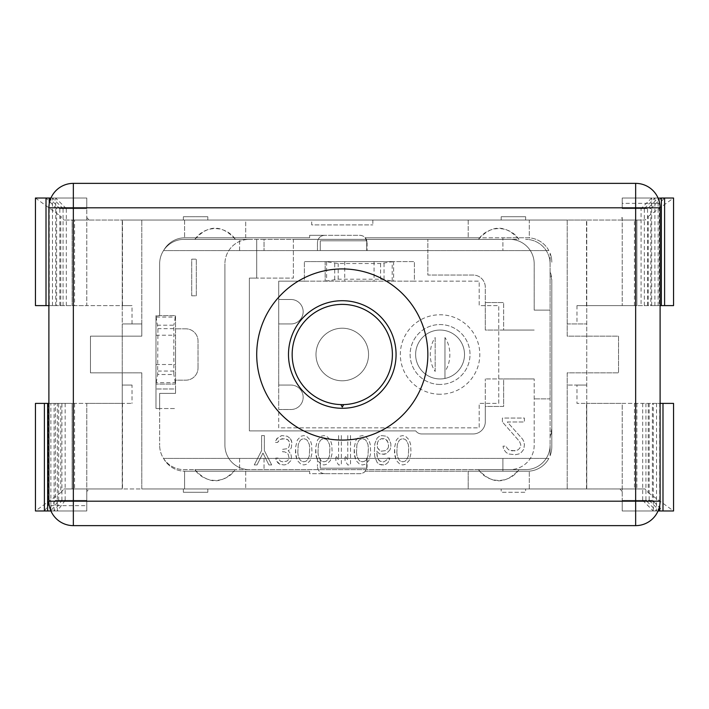 <?xml version="1.0" encoding="UTF-8"?>
<svg xmlns="http://www.w3.org/2000/svg" width="709" height="709" viewBox="0 0 709 709"><rect width="100%" height="100%" fill="white"/><g stroke="black" fill="none" stroke-linecap="round" stroke-linejoin="round"><path stroke-width="0.53" stroke-dasharray="3.54 2.66" d="M163.557 250.596L548.863 250.596L163.557 250.596A24.452 24.452 0 0 1 185.076 237.763A24.452 24.452 0 0 0 184.588 237.763A24.452 24.452 0 0 1 185.076 237.763A24.452 24.452 0 0 0 163.557 250.596M366.721 250.596L320.273 250.596L366.721 250.596L366.721 240.812L366.721 250.596M155.98 316.063L159.649 315.629L159.649 263.801A24.452 24.452 0 0 1 184.092 239.35L249.373 239.35A24.452 24.452 0 0 0 224.921 263.801A24.452 24.452 0 0 1 249.373 239.35L293.375 239.35L293.375 278.096L256.711 278.096L256.711 239.35L256.711 278.096L249.373 278.096L249.373 430.904L415.775 430.904A7.338 7.338 0 0 0 421.731 433.961L473.071 433.961A12.221 12.221 0 0 0 485.302 421.731L485.302 406.452L503.638 406.452L503.638 378.952L485.302 378.952L534.196 378.952L503.638 378.952L503.638 406.452L485.302 406.452L485.302 378.952L485.302 421.731A12.221 12.221 0 0 1 473.071 433.961L421.731 433.961A7.338 7.338 0 0 1 415.775 430.904L249.373 430.904L249.373 278.096L293.375 278.096L293.375 250.596L427.846 250.596L427.846 275.039L473.071 275.039A12.221 12.221 0 0 1 485.302 287.269L485.302 330.048L534.196 330.048L503.638 330.048L503.638 302.548L503.638 330.048L485.302 330.048L485.302 302.548L503.638 302.548L485.302 302.548L485.302 287.269A12.221 12.221 0 0 0 473.071 275.039L427.846 275.039L427.846 239.35L427.846 250.596L293.375 250.596L293.375 239.35L509.744 239.35A24.452 24.452 0 0 1 534.196 263.801A24.452 24.452 0 0 0 509.744 239.35L264.04 239.35L264.04 250.596L264.04 239.35L184.092 239.35A24.452 24.452 0 0 0 159.649 263.801L159.649 315.629L175.54 315.629L175.54 380.175L185.811 380.175A12.221 12.221 0 0 0 198.033 367.944A12.221 12.221 0 0 1 185.811 380.175L175.54 380.175L175.54 393.371L175.54 388.975L155.98 388.975L175.54 388.975L175.54 315.629L155.98 315.629L155.98 408.535L155.98 316.063L157.921 328.657L157.664 374.512L173.856 374.512L173.856 325.201L157.664 325.201M320.273 240.812L366.721 240.812L320.273 240.812L320.273 250.596L320.273 240.812M366.721 458.404L320.273 458.404L320.273 468.188L366.721 468.188L320.273 468.188L320.273 458.404L366.721 458.404L366.721 468.188L366.721 458.404M163.557 458.404L548.863 458.404L163.557 458.404A24.452 24.452 0 0 0 163.779 458.803A24.452 24.452 0 0 0 184.092 469.65L525.635 469.65A24.452 24.452 0 0 0 550.087 445.199L550.087 455.781A24.452 24.452 0 0 0 551.797 446.794L551.797 280.542A24.452 24.452 0 0 0 550.087 271.556L550.087 455.781A24.452 24.452 0 0 0 551.797 446.794L551.797 428.458L550.087 437.444A24.452 24.452 0 0 0 551.797 428.458L551.797 280.542L550.087 271.556L550.087 253.219L550.087 263.801A24.452 24.452 0 0 0 525.635 239.35A24.452 24.452 0 0 1 550.087 263.801L550.087 398.875L534.196 398.875L550.087 398.875L550.087 445.199A24.452 24.452 0 0 1 525.635 469.65L509.744 469.65A24.452 24.452 0 0 0 534.196 445.199L534.196 378.952L534.196 445.199A24.452 24.452 0 0 1 509.744 469.65L249.373 469.65A24.452 24.452 0 0 1 224.921 445.199L224.921 263.801L224.921 445.199A24.452 24.452 0 0 0 249.373 469.65L184.092 469.65A24.452 24.452 0 0 1 159.649 445.199A24.452 24.452 0 0 0 163.779 458.803A24.452 24.452 0 0 0 185.076 471.237A24.452 24.452 0 0 1 163.557 458.404M239.589 250.596L239.589 239.35L239.589 250.596M239.589 458.404L239.589 469.65L239.589 458.404M264.04 458.404L264.04 469.65L264.04 458.404M548.863 250.596A24.452 24.452 0 0 0 527.345 237.763L502.903 237.763L502.903 250.596L502.903 237.763L365.224 237.763A7.338 7.338 0 0 0 359.755 235.317L309.638 235.317L309.638 237.763L185.076 237.763L309.638 237.763L309.638 235.317L324.793 235.317A7.338 7.338 0 0 0 317.464 242.646L317.464 250.596L317.464 242.646C317.871 238.091 320.308 235.654 324.793 235.317L359.755 235.317C364.24 235.654 366.686 238.091 367.094 242.646L365.224 237.763L479.656 237.763A24.452 24.452 0 0 0 478.486 239.35L518.997 239.35C505.499 224.478 491.993 224.478 478.486 239.35L518.997 239.35A24.452 24.452 0 0 0 479.656 237.763L527.345 237.763A24.452 24.452 0 0 1 548.863 250.596M502.903 458.404L502.903 471.237L502.903 458.404M527.345 471.237L365.224 471.237L527.345 471.237A24.452 24.452 0 0 0 548.863 458.404A24.452 24.452 0 0 1 527.345 471.237A24.452 24.452 0 0 0 529.304 471.166A24.452 24.452 0 0 1 527.345 471.237L468.188 471.237L468.188 488.962L529.304 488.962L468.188 488.962L468.188 471.237L479.656 471.237A24.452 24.452 0 0 0 518.997 469.65L478.486 469.65L518.997 469.65C505.499 484.522 491.993 484.522 478.486 469.65A24.452 24.452 0 0 0 479.656 471.237L527.345 471.237M309.638 471.237L185.076 471.237L309.638 471.237L309.638 473.683L324.793 473.683C320.308 473.346 317.871 470.909 317.464 466.354A7.338 7.338 0 0 0 324.793 473.683L359.755 473.683A7.338 7.338 0 0 0 365.224 471.237L367.094 466.354C366.686 470.909 364.24 473.346 359.755 473.683L309.638 473.683L309.638 471.237M317.464 458.404L317.464 466.354L317.464 458.404M551.797 262.206A24.452 24.452 0 0 0 550.087 253.219A24.452 24.452 0 0 1 551.797 262.206M529.304 237.834A24.452 24.452 0 0 0 527.345 237.763A24.452 24.452 0 0 1 529.304 237.834L529.304 220.038L468.188 220.038L529.304 220.038L529.304 237.834M35.45 305.606L122.24 305.606L122.24 220.038L586.76 220.038L586.76 488.962L122.24 488.962L122.24 403.394L60.77 403.394L60.77 492.622L63.925 488.962L122.24 488.962L122.24 220.038L63.925 220.038L567.2 220.038L567.2 336.163L618.54 336.163L618.54 372.837L567.2 372.837L567.2 488.962L645.075 488.962L586.76 488.962L586.76 403.394L576.975 403.394L586.511 403.394L586.511 488.962M159.649 393.371L159.649 445.199L159.649 408.535L175.54 408.535L155.98 408.535L159.649 408.535L159.649 393.371L175.54 393.371L159.649 393.371M534.196 310.125L534.196 263.801L534.196 310.125L550.087 310.125L534.196 310.125M464.519 354.5A24.452 24.452 0 0 1 440.067 378.952A24.452 24.452 0 0 1 415.625 354.5A24.452 24.452 0 0 1 440.067 330.048A24.452 24.452 0 0 1 464.519 354.5A24.452 24.452 0 0 1 440.067 378.952A24.452 24.452 0 0 1 415.625 354.5A24.452 24.452 0 0 1 440.067 330.048A24.452 24.452 0 0 1 444.96 378.455A24.452 24.452 0 0 1 415.625 354.5A24.452 24.452 0 0 1 440.067 330.048A24.452 24.452 0 0 1 464.519 354.5A24.452 24.452 0 0 1 440.067 378.952A24.452 24.452 0 0 1 435.175 330.545A24.452 24.452 0 0 1 464.519 354.5M198.033 367.944L198.033 341.056A12.221 12.221 0 0 0 185.811 328.825A12.221 12.221 0 0 1 198.033 341.056L198.033 367.944M185.811 328.825L175.54 328.825L185.811 328.825M673.55 305.606L586.76 305.606L586.76 220.038L645.075 220.038L567.2 220.038L567.2 336.163L618.54 336.163L618.54 372.837L567.2 372.837L567.2 488.962L525.635 488.962L525.635 492.268L501.192 492.268L525.635 492.268L525.635 488.962L501.192 488.962L501.192 492.268L501.192 488.962L207.808 488.962L207.808 492.268L183.365 492.268L207.808 492.268L207.808 488.962L183.365 488.962L183.365 492.268L183.365 488.962L141.8 488.962L141.8 372.837L141.8 488.962L63.925 488.962M311.712 220.038L372.837 220.038L311.712 220.038L311.712 224.921L372.837 224.921L311.712 224.921M245.704 220.038L184.588 220.038L245.704 220.038L245.704 237.763L185.076 237.763L245.704 237.763L245.704 220.038M372.837 220.038L372.837 224.921M501.192 216.732L501.192 220.038L501.192 216.732L525.635 216.732L525.635 220.038L525.635 216.732L501.192 216.732M660.106 501.192A24.452 24.452 0 0 1 635.654 525.635L73.346 525.635A24.452 24.452 0 0 1 48.894 501.192L48.894 207.808A24.452 24.452 0 0 1 73.346 183.365L635.654 183.365A24.452 24.452 0 0 1 660.106 207.808L660.106 501.192M183.365 216.732L207.808 216.732L207.808 220.038L207.808 216.732L183.365 216.732L183.365 220.038L183.365 216.732M48.894 305.606L86.79 305.606L86.79 198.033L86.79 208.614L56.605 208.614L46.014 198.033L86.79 198.033L86.79 305.606L132.025 305.606L132.025 323.942L141.8 323.942L141.8 220.038L141.8 336.163L90.46 336.163L90.46 372.837L141.8 372.837L122.24 372.837L122.24 403.394L132.025 403.394L86.79 403.394L86.79 491.55L89.015 488.962M184.588 488.962L245.704 488.962L184.588 488.962L184.588 471.237L184.588 488.962M141.8 323.942L122.24 323.942L122.24 372.837L90.46 372.837L90.46 336.163L141.8 336.163L141.8 323.942M132.025 323.942L122.24 323.942L122.24 305.606L132.025 305.606M567.2 323.942L586.76 323.942L567.2 323.942M132.025 385.058L122.24 385.058L132.025 385.058L132.025 403.394M86.79 491.55L86.79 510.967L44.401 510.967L48.309 505.677L48.309 403.394L44.401 403.394L48.309 403.394M60.77 492.622L35.45 510.967M86.79 505.677L86.79 510.967L86.79 505.677L48.309 505.677M55.444 500.386L86.79 500.386L58.679 500.386L50.871 510.967L86.79 510.967L86.79 500.386L86.79 510.967L86.79 500.386L86.79 510.967L86.79 500.386L86.79 510.967L86.79 500.386L86.79 510.967L47.636 510.967L55.444 500.386L55.444 403.394L47.636 403.394L55.444 403.394M58.679 500.386L58.679 403.394L50.871 403.394L72.123 403.394L72.123 488.962L72.123 403.394L86.79 403.394L86.79 488.962L72.123 488.962L74.569 488.962L74.569 403.394M48.894 403.394L58.679 403.394M50.871 510.808L50.871 403.394M65.148 403.394L65.148 500.386L86.79 500.386L61.913 500.386L54.097 510.967L86.79 510.967L50.942 510.967M61.913 500.386L61.913 403.394M54.097 510.967L54.097 403.394M65.148 500.386L57.332 510.967L57.332 403.394M74.569 488.962L86.79 488.962L86.79 510.967L57.332 510.967M35.45 403.394L60.77 403.394M586.511 403.394L622.21 403.394L622.21 510.967L622.21 500.386L652.395 500.386L662.986 510.967L622.21 510.967L622.21 403.394L660.106 403.394M660.106 305.606L636.877 305.606L636.877 220.038L636.877 305.606L576.975 305.606L586.76 305.606L586.76 403.394L673.55 403.394M652.395 403.394L662.986 403.394L652.395 403.394L652.395 500.386M60.77 305.606L60.77 216.378L63.925 220.038M35.45 198.033L60.77 216.378M86.79 217.45L89.015 220.038M56.605 305.606L46.014 305.606L56.605 305.606L56.605 208.614M86.79 198.033L86.79 208.614L59.84 208.614L49.249 198.033L86.79 198.033L86.79 208.614L63.074 208.614L52.484 198.033L86.79 198.033L86.79 208.614L66.3 208.614L55.719 198.033L86.79 198.033L86.79 208.614L86.79 198.033L86.79 208.614L86.79 198.033L50.942 198.033M74.569 220.038L86.79 220.038L72.123 220.038L72.123 305.606L72.123 220.038L74.569 220.038L74.569 305.606M661.364 305.606L650.782 305.606L661.364 305.606M659.308 305.606L664.599 305.606L659.308 305.606L659.308 203.323L622.21 203.323L622.21 198.033L664.599 198.033L659.308 203.323M576.975 385.058L586.76 385.058L567.2 385.058L576.975 385.058L576.975 403.394M648.23 403.394L648.23 492.622L645.075 488.962M648.23 492.622L673.55 510.967M622.21 491.55L619.985 488.962M642.7 403.394L642.7 500.386L622.21 500.386L622.21 510.967L622.21 500.386L622.21 510.967L622.21 500.386L622.21 510.967L622.21 500.386L622.21 510.967L653.281 510.967L653.281 403.394M634.431 488.962L622.21 488.962L636.877 488.962L634.431 488.962L634.431 403.394M636.877 403.394L636.877 488.962L636.877 403.394M642.7 500.386L653.281 510.967M656.516 403.394L656.516 510.967L622.21 510.967L658.058 510.967M649.16 403.394L649.16 500.386L622.21 500.386L645.926 500.386L656.516 510.967M645.926 403.394L645.926 500.386M659.751 403.394L659.751 505.34M649.16 500.386L659.751 510.967L622.21 510.967M622.21 217.45L622.21 305.606L622.21 217.45L619.985 220.038M648.23 305.606L648.23 216.378L645.075 220.038M648.23 216.378L673.55 198.033M622.21 203.323L622.21 198.033L661.364 198.033L650.782 208.614L650.782 305.606M647.547 305.606L647.547 208.614L658.129 198.033L622.21 198.033L622.21 208.614L650.782 208.614M658.058 198.033L622.21 198.033L622.21 208.614L622.21 198.033L622.21 208.614L647.547 208.614M658.129 305.606L658.129 198.192M644.313 305.606L644.313 208.614L622.21 208.614L641.078 208.614L641.078 305.606M651.668 305.606L651.668 198.033L622.21 198.033L622.21 208.614L622.21 198.033L622.21 208.614L622.21 198.033L654.903 198.033L644.313 208.614M654.903 305.606L654.903 198.033M651.668 198.033L641.078 208.614M622.21 220.038L636.877 220.038L622.21 220.038M59.84 305.606L59.84 208.614M63.074 305.606L63.074 208.614M49.249 305.606L49.249 203.66M66.3 305.606L66.3 208.614M52.484 305.606L52.484 198.033M55.719 305.606L55.719 198.033M184.588 220.038L184.588 237.763L184.588 220.038M184.588 471.237A24.452 24.452 0 0 0 185.076 471.237A24.452 24.452 0 0 1 184.588 471.237M194.886 469.65L235.397 469.65L194.886 469.65A24.452 24.452 0 0 0 196.056 471.237L234.227 471.237A24.452 24.452 0 0 0 235.397 469.65C221.899 484.522 208.393 484.522 194.886 469.65M468.188 220.038L468.188 237.763L468.188 220.038M529.304 488.962L529.304 471.166L529.304 488.962M196.056 237.763A24.452 24.452 0 0 0 194.886 239.35L235.397 239.35A24.452 24.452 0 0 0 196.056 237.763M196.056 471.237A24.452 24.452 0 0 0 234.227 471.237L245.704 471.237L245.704 488.962L245.704 471.237L196.056 471.237M235.397 239.35C221.899 224.478 208.393 224.478 194.886 239.35L235.397 239.35M297.807 452.448L298.267 456.197L300.102 459.937L301.476 461.187L303.771 461.816L306.058 461.187L307.44 459.937L309.275 456.197L309.727 448.079L309.275 444.33L307.44 440.59L306.058 439.341L303.771 438.72L301.476 439.341L300.102 440.59L298.267 444.33L297.807 452.448L298.267 456.197L300.102 459.937L301.476 461.187L303.771 461.816L306.058 461.187L307.44 459.937L309.275 456.197L309.727 448.079L309.275 444.33L307.44 440.59L306.058 439.341L303.771 438.72L301.476 439.341L300.102 440.59L298.267 444.33L297.807 452.448M317.978 452.448L318.438 456.197L320.273 459.937L321.647 461.187L323.942 461.816L326.229 461.187L327.611 459.937L329.437 456.197L329.898 448.079L329.437 444.33L327.611 440.59L326.229 439.341L323.942 438.72L321.647 439.341L320.273 440.59L318.438 444.33L317.978 452.448L318.438 456.197L320.273 459.937L321.647 461.187L323.942 461.816L326.229 461.187L327.611 459.937L329.437 456.197L329.898 448.079L329.437 444.33L327.611 440.59L326.229 439.341L323.942 438.72L321.647 439.341L320.273 440.59L318.438 444.33L317.978 452.448M356.485 452.448L356.946 456.197L358.781 459.937L360.154 461.187L362.45 461.816L364.736 461.187L366.11 459.937L367.944 456.197L368.405 448.079L367.944 444.33L366.11 440.59L364.736 439.341L362.45 438.72L360.154 439.341L358.781 440.59L356.946 444.33L356.485 452.448L356.946 456.197L358.781 459.937L360.154 461.187L362.45 461.816L364.736 461.187L366.11 459.937L367.944 456.197L368.405 448.079L367.944 444.33L366.11 440.59L364.736 439.341L362.45 438.72L360.154 439.341L358.781 440.59L356.946 444.33L356.485 452.448M388.115 448.079L388.576 446.209L388.115 442.46L385.82 439.341L381.238 438.72L378.491 440.59L377.569 442.46L377.117 446.209L377.569 448.079L379.864 450.578L381.238 451.199L385.82 450.578L388.115 448.079L388.576 446.209L388.576 444.33L387.203 440.59L384.446 438.72L381.238 438.72L378.491 440.59L377.569 442.46L377.117 444.33L377.569 448.079L381.238 451.199L385.82 450.578L388.115 448.079M396.827 452.448L397.288 456.197L399.114 459.937L400.496 461.187L402.783 461.816L405.078 461.187L406.452 459.937L408.287 456.197L408.747 448.079L408.287 444.33L406.452 440.59L405.078 439.341L402.783 438.72L400.496 439.341L399.114 440.59L397.288 444.33L396.827 452.448L397.288 456.197L399.114 459.937L400.496 461.187L402.783 461.816L405.078 461.187L406.452 459.937L408.287 456.197L408.747 448.079L408.287 444.33L406.452 440.59L405.078 439.341L402.783 438.72L400.496 439.341L399.114 440.59L397.288 444.33L396.827 452.448M502.415 421.97L502.415 418.062L524.412 418.062L524.412 421.97L507.298 421.97L522.586 439.137L523.8 441.477L524.412 444.596L523.8 449.276L521.363 452.395L518.917 453.955L515.248 454.735L508.521 453.955L506.075 452.395L503.638 449.276L503.027 446.156L506.075 446.156L507.298 448.496L509.133 450.055L512.19 450.835L517.694 450.055L519.529 448.496L520.752 446.156L520.752 444.596L519.529 441.477L502.415 421.97L502.415 418.062L524.412 418.062L524.412 421.97L507.298 421.97L522.586 439.137L523.8 441.477L524.412 444.596L523.8 449.276L521.363 452.395L518.917 453.955L515.248 454.735L508.521 453.955L506.075 452.395L503.638 449.276L503.027 446.156L506.075 446.156L507.298 448.496L509.133 450.055L514.637 450.835L517.694 450.055L519.529 448.496L520.752 446.156L520.752 444.596L519.529 441.477L502.415 421.97M271.68 464.936L268.933 464.936L262.968 453.069L257.012 464.936L254.265 464.936L261.594 450.578L261.594 435.592L264.351 435.592L264.351 450.578L271.68 464.936L268.933 464.936L262.968 453.069L257.012 464.936L254.265 464.936L261.594 450.578L261.594 435.592L264.351 435.592L264.351 450.578L271.68 464.936M290.477 438.72L291.851 442.46L291.39 447.459L290.477 449.329L288.182 450.578L290.938 454.318L291.39 456.818L290.938 460.566L287.269 464.306L284.061 464.936L279.931 464.306L276.262 460.566L275.81 458.067L278.096 458.067L280.392 461.187L282.687 461.816L286.808 461.187L288.182 459.937L289.104 458.067L288.182 454.318L287.269 453.069L284.513 451.828L282.687 451.828L282.687 449.329L287.269 448.7L288.643 447.459L289.556 444.96L289.556 442.46L288.182 439.961L284.974 438.72L279.931 439.341L277.644 442.46L275.349 442.46L275.81 440.59L278.096 437.471L281.765 435.592L287.269 436.221L290.477 438.72L291.39 440.59L291.851 442.46L291.39 447.459L290.477 449.329L288.182 450.578L290.938 454.318L291.39 456.818L290.938 460.566L287.269 464.306L284.061 464.936L279.931 464.306L278.096 463.057L276.262 460.566L275.81 458.067L278.096 458.067L280.392 461.187L282.687 461.816L286.808 461.187L288.182 459.937L289.104 458.067L288.182 454.318L287.269 453.069L284.513 451.828L282.687 451.828L282.687 449.329L287.269 448.7L288.643 447.459L289.556 444.96L289.104 441.211L287.269 439.341L282.226 438.72L279.018 439.961L277.644 442.46L275.349 442.46L276.723 438.72L281.765 435.592L287.269 436.221L290.477 438.72M295.52 453.069L295.52 447.459L297.355 439.961L301.024 436.221L303.771 435.592L306.518 436.221L310.188 439.961L311.561 444.33L312.022 453.069L310.188 460.566L306.518 464.306L303.771 464.936L301.024 464.306L297.355 460.566L295.981 456.197L295.52 447.459L297.355 439.961L301.024 436.221L303.771 435.592L306.518 436.221L310.188 439.961L311.561 444.33L312.022 453.069L310.188 460.566L306.518 464.306L303.771 464.936L301.024 464.306L297.355 460.566L295.52 453.069M315.691 453.069L315.691 447.459L317.526 439.961L321.186 436.221L323.942 435.592L326.689 436.221L330.359 439.961L331.732 444.33L332.193 453.069L330.359 460.566L326.689 464.306L323.942 464.936L321.186 464.306L317.526 460.566L316.143 456.197L315.691 447.459L317.526 439.961L321.186 436.221L323.942 435.592L326.689 436.221L330.359 439.961L331.732 444.33L332.193 453.069L330.359 460.566L326.689 464.306L323.942 464.936L321.186 464.306L317.526 460.566L315.691 453.069M341.357 435.592L341.357 464.936L338.61 464.936L335.862 460.566L335.862 455.568L338.61 459.937L338.61 435.592L341.357 435.592L341.357 464.936L338.61 464.936L335.862 460.566L335.862 455.568L338.61 459.937L338.61 435.592L341.357 435.592M350.53 435.592L350.53 464.936L347.773 464.936L345.026 460.566L345.026 455.568L347.773 459.937L347.773 435.592L350.53 435.592L350.53 464.936L347.773 464.936L345.026 460.566L345.026 455.568L347.773 459.937L347.773 435.592L350.53 435.592M354.199 453.069L354.199 447.459L356.024 439.961L359.693 436.221L362.45 435.592L365.197 436.221L368.866 439.961L370.24 444.33L370.701 453.069L368.866 460.566L365.197 464.306L362.45 464.936L359.693 464.306L356.024 460.566L354.651 456.197L354.199 447.459L356.024 439.961L359.693 436.221L362.45 435.592L365.197 436.221L368.866 439.961L370.24 444.33L370.701 453.069L368.866 460.566L365.197 464.306L362.45 464.936L359.693 464.306L356.024 460.566L354.199 453.069M389.95 449.949L386.281 453.698L383.994 454.318L379.404 453.698L376.656 451.199L377.569 458.067L379.864 461.187L383.994 461.816L386.742 459.937L387.655 458.067L389.95 458.067L388.115 462.436L385.82 464.306L381.699 464.936L379.404 464.306L377.117 462.436L374.822 456.818L374.361 452.448L374.822 443.71L377.117 438.091L379.404 436.221L381.699 435.592L386.281 436.221L388.576 438.091L390.863 443.71L390.863 446.83L389.95 449.949L386.281 453.698L381.699 454.318L379.404 453.698L376.656 451.199L377.117 456.197L378.491 459.937L381.238 461.816L383.994 461.816L386.742 459.937L387.655 458.067L389.95 458.067L388.115 462.436L385.82 464.306L383.534 464.936L379.404 464.306L377.117 462.436L374.822 456.818L374.361 452.448L374.822 443.71L377.117 438.091L379.404 436.221L381.699 435.592L386.281 436.221L388.576 438.091L390.863 443.71L390.863 446.83L389.95 449.949M394.532 453.069L394.532 447.459L396.366 439.961L400.036 436.221L402.783 435.592L405.539 436.221L409.199 439.961L410.582 444.33L411.034 453.069L409.199 460.566L405.539 464.306L402.783 464.936L400.036 464.306L396.366 460.566L394.993 456.197L394.532 447.459L396.366 439.961L400.036 436.221L402.783 435.592L405.539 436.221L409.199 439.961L410.582 444.33L411.034 453.069L409.199 460.566L405.539 464.306L402.783 464.936L400.036 464.306L396.366 460.566L394.532 453.069M191.731 295.821L191.731 259.148L196.322 259.148L196.322 295.821L191.731 295.821L191.731 259.148L196.322 259.148L196.322 295.821L191.731 295.821M175.54 349.856L175.54 364.523L175.54 349.856M155.98 349.856L155.98 364.523L155.98 349.856M156.228 317.056L175.283 317.056L175.54 316.063M175.54 383.64L175.283 382.647L156.228 382.647L155.98 383.64M156.228 382.647L157.664 374.512M175.54 384.083L155.98 384.083L175.54 384.083M175.283 317.056L173.856 325.201M175.283 382.647L173.856 374.512M367.094 242.646L367.094 250.596L367.094 242.646M367.094 458.404L367.094 466.354L367.094 458.404M256.711 354.5A85.567 85.567 0 0 0 342.279 440.067A85.567 85.567 0 0 0 427.846 354.5A85.567 85.567 0 0 0 342.279 268.933A85.567 85.567 0 0 0 256.711 354.5M396.065 354.5A53.787 53.787 0 0 0 342.279 300.713A53.787 53.787 0 0 0 288.492 354.5A53.787 53.787 0 0 0 342.279 408.287A53.787 53.787 0 0 0 396.065 354.5M392.396 354.5A50.117 50.117 0 0 1 340.852 404.6A50.117 50.117 0 0 1 292.161 354.5A50.117 50.117 0 0 1 342.279 304.383A50.117 50.117 0 0 1 392.396 354.5M340.852 404.6L342.279 407.063L343.697 404.6M278.708 427.846L278.708 409.51L290.938 409.51A12.221 12.221 0 0 0 303.16 397.288A12.221 12.221 0 0 0 290.938 385.058A12.221 12.221 0 0 1 303.16 397.288A12.221 12.221 0 0 1 290.938 409.51L278.708 409.51L290.938 409.51A12.221 12.221 0 0 0 303.16 397.288A12.221 12.221 0 0 0 290.938 385.058A12.221 12.221 0 0 1 303.16 397.288A12.221 12.221 0 0 1 290.938 409.51L278.708 409.51L278.708 427.846L479.187 427.846L479.187 403.394L498.746 403.394L498.746 305.606L479.187 305.606L479.187 281.154L414.402 281.154L479.187 281.154L479.187 305.606L498.746 305.606L498.746 403.394L479.187 403.394L479.187 427.846L278.708 427.846M278.708 385.058L290.938 385.058L278.708 385.058L278.708 323.942L290.938 323.942A12.221 12.221 0 0 0 303.16 311.712A12.221 12.221 0 0 0 290.938 299.49A12.221 12.221 0 0 1 303.16 311.712A12.221 12.221 0 0 1 290.938 323.942L278.708 323.942L290.938 323.942A12.221 12.221 0 0 0 303.16 311.712A12.221 12.221 0 0 0 290.938 299.49A12.221 12.221 0 0 1 303.16 311.712A12.221 12.221 0 0 1 290.938 323.942L278.708 323.942L278.708 385.058L290.938 385.058L278.708 385.058L278.708 409.51L278.708 385.058M278.708 299.49L290.938 299.49L278.708 299.49L278.708 281.154L304.383 281.154L278.708 281.154L278.708 299.49L290.938 299.49L278.708 299.49L278.708 323.942L278.708 299.49M342.279 328.214A26.286 26.286 0 0 0 315.992 354.5A26.286 26.286 0 0 0 342.279 380.786A26.286 26.286 0 0 0 368.556 354.5A26.286 26.286 0 0 0 342.279 328.214A26.286 26.286 0 0 0 315.992 354.5A26.286 26.286 0 0 0 342.279 380.786A26.286 26.286 0 0 0 368.556 354.5A26.286 26.286 0 0 0 342.279 328.214M414.402 281.154L304.383 281.154L304.383 261.594L304.383 281.154L393.619 281.154L393.619 261.594L304.383 261.594L414.402 261.594L393.619 261.594L393.619 281.154L414.402 281.154L414.402 261.594L414.402 281.154L304.383 281.154M359.392 281.154L374.06 281.154L359.392 281.154M359.392 261.594L374.06 261.594L359.392 261.594M325.599 281.154L338.193 279.213L380.591 279.213L393.176 281.154M393.176 261.594L380.591 263.535L338.193 263.535L325.599 261.594M325.165 261.594L325.165 281.154L325.165 261.594M440.067 384.446A29.946 29.946 0 0 1 410.121 354.5A29.946 29.946 0 0 1 440.067 324.554A29.946 29.946 0 0 1 470.014 354.5A29.946 29.946 0 0 1 440.067 384.446A29.946 29.946 0 0 0 470.014 354.5A29.946 29.946 0 0 0 440.067 324.554A29.946 29.946 0 0 0 410.121 354.5A29.946 29.946 0 0 0 440.067 384.446M444.96 337.537L444.96 378.455L444.96 337.537A24.257 17.149 -90 0 1 444.96 371.463M435.175 371.463L435.175 337.537A24.257 17.149 90 0 0 435.175 371.463L435.175 337.537M122.489 403.394L122.489 488.962M122.489 305.606L122.489 220.038M586.511 305.606L586.511 220.038M576.975 305.606L576.975 323.942M634.431 305.606L634.431 220.038M173.599 328.657L157.921 328.657M157.921 371.055L173.599 371.055M440.067 394.231A39.731 39.731 0 0 1 400.337 354.5A39.731 39.731 0 0 1 440.067 314.769A39.731 39.731 0 0 1 479.798 354.5A39.731 39.731 0 0 1 440.067 394.231M392.183 280.906L392.183 261.851M326.592 261.851L326.592 280.906M384.048 263.287L384.048 279.47M380.591 263.535L380.591 279.213M338.193 279.213L338.193 263.535M334.728 279.47L334.728 263.287M155.98 364.523L175.54 364.523M155.98 335.189L175.54 335.189M374.06 261.594L374.06 281.154M344.725 261.594L344.725 281.154"/><path stroke-width="1.06" d="M44.401 510.967L35.45 510.967L35.45 403.394L44.401 403.394L44.401 510.967L47.636 510.967L47.636 403.394L48.894 403.394M44.401 403.394L47.636 403.394M50.942 510.967L47.636 510.967M662.986 510.967L673.55 510.967L673.55 403.394L662.986 403.394L662.986 510.967L658.058 510.967M660.106 403.394L662.986 403.394M48.894 305.606L35.45 305.606L35.45 198.033L50.942 198.033M660.106 305.606L664.599 305.606L664.599 198.033L673.55 198.033L673.55 305.606L664.599 305.606M659.751 505.34L659.751 510.967M661.364 305.606L661.364 198.033L664.599 198.033M658.129 198.192L661.364 198.033M46.014 305.606L46.014 198.033M49.249 203.66L49.249 198.033M660.106 501.192L73.346 501.192L73.346 207.808L635.654 207.808L635.654 525.635L73.346 525.635L73.346 501.192L48.894 501.192L48.894 207.808L73.346 207.808L73.346 183.365L635.654 183.365L635.654 207.808L660.106 207.808L660.106 501.192A24.452 24.452 0 0 1 635.654 525.635A24.452 24.452 0 0 0 660.106 501.192M73.346 525.635A24.452 24.452 0 0 1 48.894 501.192A24.452 24.452 0 0 0 73.346 525.635M48.894 207.808A24.452 24.452 0 0 1 73.346 183.365A24.452 24.452 0 0 0 48.894 207.808M635.654 183.365A24.452 24.452 0 0 1 660.106 207.808A24.452 24.452 0 0 0 635.654 183.365M256.711 354.5A85.567 85.567 0 0 0 342.279 440.067A85.567 85.567 0 0 0 427.846 354.5A85.567 85.567 0 0 0 342.279 268.933A85.567 85.567 0 0 0 256.711 354.5M396.065 354.5A53.787 53.787 0 0 0 342.279 300.713A53.787 53.787 0 0 0 288.492 354.5A53.787 53.787 0 0 0 342.279 408.287A53.787 53.787 0 0 0 396.065 354.5M392.396 354.5A50.117 50.117 0 0 1 342.279 404.617A50.117 50.117 0 0 1 292.161 354.5A50.117 50.117 0 0 1 342.279 304.383A50.117 50.117 0 0 1 392.396 354.5M340.852 404.6L342.279 407.063L343.697 404.6"/></g></svg>
